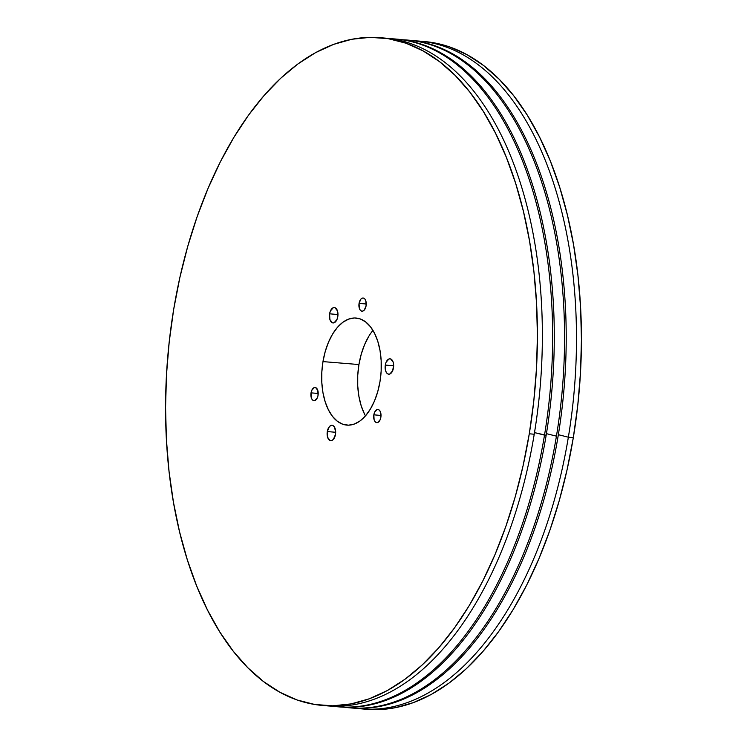 <?xml version="1.0" encoding="UTF-8"?>
<svg xmlns="http://www.w3.org/2000/svg" width="747" height="747" viewBox="0 0 747 747"><rect width="100%" height="100%" fill="white"/><g stroke="black" fill="none" stroke-linecap="round" stroke-linejoin="round"><path stroke-width="1.12" d="M337.784 316.681A7.713 4.249 95 0 1 333.013 322.928A7.713 4.249 95 0 1 329.595 313.815L337.971 314.543L329.595 313.815L329.903 319.576L332.434 322.807L334.096 322.779L336.99 319.464L337.784 316.681L337.467 310.911L334.936 307.68L333.274 307.708L330.379 311.032L329.595 313.815A7.713 4.249 95 0 1 334.357 307.559A7.713 4.249 95 0 1 337.784 316.681M335.487 434.418A7.713 4.249 95 0 1 330.725 440.674A7.713 4.249 95 0 1 327.298 431.551L335.674 432.289L327.298 431.551L327.616 437.322L330.137 440.553L331.799 440.525L333.405 439.348L335.487 434.418L335.655 431.421L334.114 426.546L332.648 425.426L330.986 425.454L329.38 426.63L327.298 431.551A7.713 4.249 95 0 1 332.06 425.295A7.713 4.249 95 0 1 335.487 434.418M393.473 367.935A7.713 4.249 95 0 1 388.711 374.191A7.713 4.249 95 0 1 385.293 365.068L393.66 365.797L385.293 365.068L385.601 370.829L386.657 372.94L388.132 374.06L389.794 374.032L392.689 370.717L393.641 364.928L393.165 362.164L390.634 358.933L388.972 358.962L386.078 362.286L385.293 365.068A7.713 4.249 95 0 1 390.055 358.812A7.713 4.249 95 0 1 393.473 367.935M366.086 305.831A6.611 3.642 95 0 1 361.996 311.191A6.611 3.642 95 0 1 359.064 303.375L366.245 304.001L359.064 303.375L359.335 308.315L360.241 310.117L361.501 311.079L362.93 311.06L364.303 310.052L366.086 305.831L365.815 300.882L364.909 299.08L363.649 298.118L362.22 298.146L360.857 299.145L359.064 303.375A6.611 3.642 95 0 1 363.154 298.016A6.611 3.642 95 0 1 366.086 305.831M318.054 395.303A6.611 3.642 95 0 1 313.964 400.663A6.611 3.642 95 0 1 311.032 392.847L318.213 393.473L311.032 392.847L311.303 397.787L312.209 399.598L313.469 400.56L314.889 400.532L317.372 397.693L318.054 395.303L317.783 390.364L315.617 387.59L314.188 387.618L311.704 390.457L311.032 392.847A6.611 3.642 95 0 1 315.113 387.488A6.611 3.642 95 0 1 318.054 395.303M380.858 417.284A6.611 3.642 95 0 1 376.768 422.643A6.611 3.642 95 0 1 373.836 414.828L381.017 415.453L373.836 414.828L374.107 419.767L375.013 421.569L376.273 422.531L377.702 422.513L380.176 419.665L380.858 417.284L380.587 412.344L379.681 410.533L378.421 409.571L376.992 409.599L374.518 412.437L373.836 414.828A6.611 3.642 95 0 1 377.926 409.468A6.611 3.642 95 0 1 380.858 417.284M368.831 336.262L364.583 344.656L361.24 354.209L358.933 364.545L322.975 361.604A53.737 29.563 95 0 1 355.553 317.998A53.737 29.563 95 0 1 379.999 381.558A53.737 29.563 95 0 1 346.206 425.052A53.737 29.563 95 0 1 322.975 361.604L358.933 364.545A55.119 30.319 -85 0 0 365.479 415.874L370.353 409.132L374.49 400.952L377.749 391.633L379.999 381.558L381.157 371.091L381.166 360.642L380.036 350.614L377.814 341.398L374.574 333.33L370.456 326.738L365.6 321.873L360.203 318.913L354.48 317.979L348.634 319.109L342.892 322.246L337.495 327.279L332.62 334.021L328.484 342.21L325.225 351.52L322.975 361.604L321.826 372.062L321.808 382.511L322.937 392.539L325.16 401.765L328.4 409.823L332.518 416.415L337.373 421.28L342.77 424.24L348.504 425.174L354.339 424.053L360.082 420.906L365.488 415.874M366.133 709.258L376.88 709.65L395.098 707.745L413.324 702.638L431.383 694.374L449.087 683.047L466.277 668.752L482.795 651.627L498.464 631.85L513.142 609.608L526.691 585.097L538.97 558.579L549.876 530.295L559.288 500.509L567.122 469.527L573.313 437.639L568.355 437.21A335.123 184.322 95 0 1 361.399 708.847A335.123 184.322 95 0 1 356.272 708.268A335.123 184.322 -85 0 0 568.355 437.21L558.354 434.698L568.355 437.21L573.313 437.639A335.123 184.322 -85 0 0 424.679 41.571L419.721 41.132A335.123 184.322 95 0 1 568.355 437.21A335.123 184.322 -85 0 0 414.576 40.814A335.123 184.322 95 0 1 419.721 41.132M408.628 40.17A335.123 184.322 95 0 1 558.084 436.313A335.123 184.322 -85 0 0 409.449 40.235L407.806 40.095A335.123 184.322 95 0 1 556.431 436.164A335.123 184.322 -85 0 0 402.652 39.778A335.123 184.322 95 0 1 407.806 40.095M383.127 37.966A335.123 184.322 95 0 1 534.236 434.231L529.287 433.792A335.123 184.322 95 0 1 322.321 705.429A335.123 184.322 95 0 1 173.687 309.361L179.878 277.473L187.712 246.491L197.124 216.705L208.03 188.421L220.309 161.903L233.858 137.392L248.536 115.15L264.205 95.373L280.723 78.248L297.913 63.953L315.617 52.626L333.676 44.362L351.902 39.255L370.12 37.35L388.169 38.657L405.854 43.177L423.017 50.861L439.497 61.627L455.128 75.382L469.751 91.984L483.244 111.284L495.466 133.087L506.307 157.187L515.654 183.36L523.414 211.336L529.53 240.861L533.918 271.647L536.551 303.385L537.41 335.786L536.477 368.532L533.76 401.307L529.287 433.792L534.236 434.231A335.123 184.322 -85 0 0 385.601 38.153L380.653 37.723A335.123 184.322 95 0 1 529.287 433.792L523.096 465.68L515.262 496.671L505.85 526.448L494.944 554.732L482.665 581.259L469.116 605.761L454.437 628.003L438.769 647.789L422.251 664.905L405.061 679.2L387.357 690.527L369.298 698.79L351.071 703.898L332.854 705.803L314.814 704.496L297.119 699.976L279.957 692.292L263.476 681.525L247.855 667.771L233.223 651.169L219.73 631.869L207.507 610.066L196.666 585.965L187.32 559.792L179.56 531.817L173.453 502.292L169.055 471.516L166.422 439.768L165.563 407.367L166.497 374.62L169.214 341.846L173.687 309.361A335.123 184.322 95 0 1 380.653 37.723M396.704 39.124A335.123 184.322 95 0 1 546.16 435.268L534.507 432.606L544.507 435.127A335.123 184.322 -85 0 0 390.728 38.732A335.123 184.322 95 0 1 395.882 39.049A335.123 184.322 95 0 1 544.507 435.127L546.16 435.268A335.123 184.322 -85 0 0 397.525 39.199L395.882 39.049M546.431 433.652L556.431 436.164A335.123 184.322 95 0 1 349.475 707.801A335.123 184.322 95 0 1 344.348 707.222A335.123 184.322 -85 0 0 556.431 436.164L546.431 433.652M372.949 330.379A55.119 30.319 -85 0 0 358.933 364.545L357.748 375.283L357.738 385.994L358.896 396.283L361.175 405.742L364.489 414.006M361.399 708.847L366.347 709.276A335.123 184.322 -85 0 0 573.313 437.639L577.786 405.154L580.503 372.38L581.437 339.633L580.578 307.232L577.945 275.484L573.547 244.708L567.44 215.183L559.68 187.208L550.334 161.035L539.493 136.934L527.27 115.131L513.777 95.831L499.145 79.229L483.524 65.475L467.043 54.708L449.881 47.024L432.186 42.504L424.464 41.552M349.475 707.801L351.118 707.951A335.123 184.322 -85 0 0 558.084 436.313A335.123 184.322 95 0 1 350.296 707.876M544.507 435.127A335.123 184.322 95 0 1 337.551 706.765A335.123 184.322 95 0 1 332.424 706.186A335.123 184.322 -85 0 0 544.507 435.127M337.551 706.765L339.194 706.905A335.123 184.322 -85 0 0 546.16 435.268A335.123 184.322 95 0 1 338.372 706.83M322.321 705.429L327.279 705.868A335.123 184.322 -85 0 0 534.236 434.231A335.123 184.322 95 0 1 324.805 705.616"/></g></svg>
